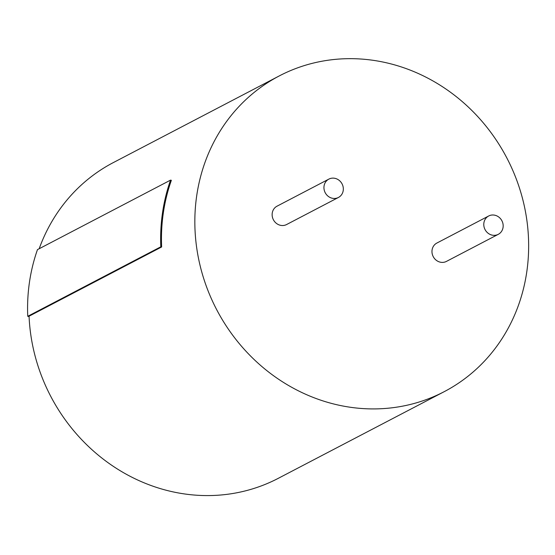 <?xml version="1.0" encoding="UTF-8"?>
<svg xmlns="http://www.w3.org/2000/svg" width="555" height="555" viewBox="0 0 555 555"><rect width="100%" height="100%" fill="white"/><g stroke="black" fill="none" stroke-linecap="round" stroke-linejoin="round"><path stroke-width="0.83" d="M338.425 197.469L286.623 224.525A10.351 9.511 -117.6 0 1 273.393 219.752A10.351 9.511 -117.6 0 1 277.035 206.176L328.844 179.119A10.351 9.511 62.4 0 0 325.202 192.696A10.351 9.511 62.4 0 0 338.425 197.469A10.351 9.511 62.4 0 0 343.226 190.504A10.351 9.511 62.4 0 0 339.126 180.326A10.351 9.511 62.4 0 0 328.844 179.119M498.265 234.342L446.456 261.398A10.351 9.511 -117.6 0 1 433.233 256.632A10.351 9.511 -117.6 0 1 436.875 243.048L488.677 215.992A10.351 9.511 62.4 0 0 485.042 229.569A10.351 9.511 62.4 0 0 498.265 234.342A10.351 9.511 62.4 0 0 503.066 227.377A10.351 9.511 62.4 0 0 498.966 217.199A10.351 9.511 62.4 0 0 488.677 215.992M444.208 391.67A178.12 163.711 62.4 0 0 526.778 271.86A178.12 163.711 62.4 0 0 456.265 96.646A178.12 163.711 62.4 0 0 279.29 75.91A178.12 163.711 62.4 0 0 216.63 309.579A178.12 163.711 62.4 0 0 444.208 391.67L278.256 478.341A178.12 163.711 -117.6 0 1 29.068 316.378M39.169 248.744A178.12 163.711 -117.6 0 1 113.338 162.58L279.29 75.91M161.637 246.982A178.12 163.711 -117.6 0 1 171.363 180.313L170.552 180.118L37.483 249.625M29.075 316.607L27.757 316.301L160.825 246.802L161.616 246.982L28.839 316.329M170.545 180.118A178.981 164.509 62.4 0 0 160.818 246.802M27.75 316.301A178.981 164.509 -117.6 0 1 37.476 249.618"/></g></svg>

